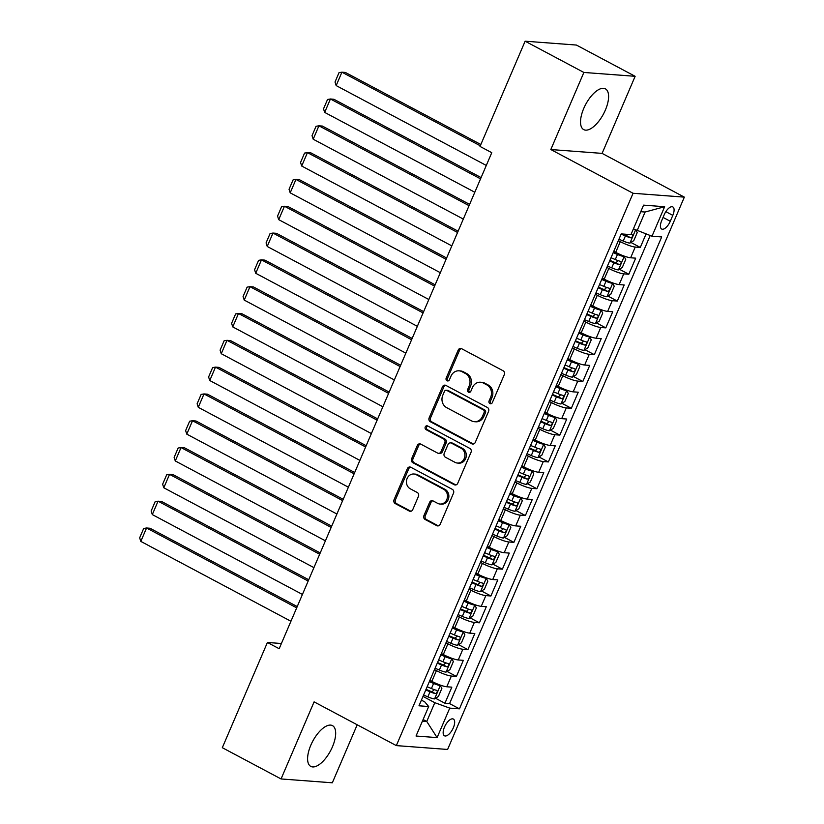 <?xml version="1.0" encoding="UTF-8"?>
<svg xmlns="http://www.w3.org/2000/svg" width="824" height="824" viewBox="0 0 824 824"><rect width="100%" height="100%" fill="white"/><g stroke="black" fill="none" stroke-linecap="round" stroke-linejoin="round"><path stroke-width="1.24" d="M489.919 403.585A2.029 1.792 -85.7 0 0 492.33 402.606L504.309 374.642A2.905 2.565 -85.7 0 0 503.134 370.779L461.615 348.696A2.905 2.565 -85.7 0 0 458.185 350.097L446.196 378.062A2.029 1.792 -85.7 0 0 447.659 380.956A2.029 1.792 -85.7 0 0 449.43 379.782L450.975 376.166A9.301 8.209 -85.7 0 1 459.05 370.821A9.301 8.209 -85.7 0 1 461.965 371.665L465.426 373.509A9.301 8.209 -85.7 0 1 469.196 385.859L467.651 389.474A2.029 1.792 -85.7 0 0 470.875 391.194L472.43 387.568A9.301 8.209 -85.7 0 1 480.505 382.223A9.301 8.209 -85.7 0 1 483.42 383.078L486.881 384.921A9.301 8.209 -85.7 0 1 490.651 397.261L489.096 400.886A2.029 1.792 -85.7 0 0 489.919 403.585M332.443 746.832A23.093 10.104 118 0 0 332.484 725.635A23.093 10.104 118 0 0 310.823 745.205A23.093 10.104 118 0 0 310.792 766.402A23.093 10.104 118 0 0 332.443 746.832M605.372 110.045A23.093 10.104 118 0 0 605.403 88.848A23.093 10.104 118 0 0 583.753 108.418A23.093 10.104 118 0 0 583.722 129.615A23.093 10.104 118 0 0 605.372 110.045M453.344 727.757A9.476 4.151 118 0 0 453.354 719.053A9.476 4.151 118 0 0 444.476 727.087A9.476 4.151 118 0 0 444.455 735.781A9.476 4.151 118 0 0 453.344 727.757M423.927 515.608A2.905 2.565 -85.7 0 0 425.102 519.47L436.751 525.661A2.905 2.565 -85.7 0 0 440.181 524.26L453.499 493.205A2.905 2.565 -85.7 0 0 452.314 489.343L410.805 467.26A2.905 2.565 -85.7 0 0 407.365 468.66L394.057 499.715A2.905 2.565 -85.7 0 0 395.232 503.577L409.301 511.065A2.905 2.565 -85.7 0 0 412.742 509.654L418.438 496.367A2.905 2.565 -85.7 0 0 417.253 492.505L410.28 488.797A7.777 6.86 -85.7 0 1 406.675 479.826A7.777 6.86 -85.7 0 1 413.875 474.006A7.777 6.86 -85.7 0 1 416.316 474.717L443.642 489.25A7.777 6.86 -85.7 0 1 447.247 498.221A7.777 6.86 -85.7 0 1 440.047 504.041A7.777 6.86 -85.7 0 1 437.606 503.33L433.053 500.91A2.905 2.565 -85.7 0 0 429.623 502.321L423.927 515.608L425.308 515.711A2.905 2.565 -85.7 0 0 426.492 519.573L438.131 525.764A2.905 2.565 -85.7 0 0 438.358 525.866M314.099 701.863L281.056 778.948L222.315 747.698L267.419 642.462L279.171 648.715L491.763 152.687L480.021 146.435L525.125 41.2L583.866 72.45L550.823 149.535L633.069 193.28L396.334 745.607L314.099 701.863M471.833 443.817A2.905 2.565 -85.7 0 0 475.263 442.406L488.581 411.351A2.905 2.565 -85.7 0 0 487.396 407.489L445.887 385.405A2.905 2.565 -85.7 0 0 442.447 386.817L429.139 417.871A2.905 2.565 -85.7 0 0 430.313 421.723L471.833 443.817L473.213 443.92A2.905 2.565 -85.7 0 0 473.44 444.023M471.04 452.273L457.722 483.327A2.905 2.565 -85.7 0 1 454.292 484.739L412.773 462.655A2.905 2.565 -85.7 0 1 411.598 458.793L417.294 445.506A2.905 2.565 -85.7 0 1 420.724 444.095L437.565 453.056A2.905 2.565 -85.7 0 0 440.995 451.655L444.775 442.838A2.905 2.565 -85.7 0 0 443.6 438.976L426.07 429.654A2.029 1.792 -85.7 0 1 427.646 425.967L469.855 448.421A2.905 2.565 -85.7 0 1 471.04 452.273M435.566 698.258L444.929 703.243L451.83 687.154L446.773 686.773L451.367 676.051A11.845 2.009 -156.8 0 1 436.421 670.633L434.495 669.603M447.061 671.447L456.424 676.432L463.325 660.343L458.268 659.962L462.861 649.24A11.845 2.009 -156.8 0 1 447.916 643.822L445.99 642.792M458.546 644.636L467.919 649.611L474.809 633.532L469.752 633.151L474.356 622.419A11.845 2.009 -156.8 0 1 459.411 617.011L457.474 615.981M470.041 617.815L479.413 622.8L486.304 606.711L481.247 606.34L485.841 595.608A11.845 2.009 -156.8 0 1 470.906 590.2L468.969 589.17M481.535 591.004L490.898 595.989L497.799 579.9L492.742 579.519L497.336 568.797A11.845 2.009 -156.8 0 1 482.39 563.379L480.464 562.359M493.02 564.193L502.393 569.178L509.284 553.089L504.226 552.708L508.83 541.986A11.845 2.009 -156.8 0 1 493.885 536.568L491.949 535.538M504.515 537.382L513.888 542.367L520.778 526.279L515.721 525.897L520.315 515.175A11.845 2.009 -156.8 0 1 505.38 509.757L503.443 508.727M516.009 510.571L525.372 515.556L532.273 499.468L527.216 499.087L531.81 488.364A11.845 2.009 -156.8 0 1 516.864 482.946L514.938 481.916M527.504 483.76L536.867 488.745L543.768 472.657L538.7 472.276L543.304 461.553A11.845 2.009 -156.8 0 1 528.359 456.136L526.423 455.106M538.989 456.949L548.362 461.934L555.252 445.846L550.195 445.465L554.789 434.742A11.845 2.009 -156.8 0 1 539.854 429.325L537.918 428.295M550.484 430.138L559.846 435.113L566.747 419.035L561.69 418.654L566.284 407.921A11.845 2.009 -156.8 0 1 551.338 402.514L549.412 401.484M561.978 403.317L571.341 408.302L578.242 392.214L573.185 391.843L577.779 381.11A11.845 2.009 -156.8 0 1 562.833 375.703L560.907 374.673M573.463 376.506L582.836 381.491L589.726 365.403L584.669 365.022L589.273 354.299A11.845 2.009 -156.8 0 1 574.328 348.882L572.392 347.862M584.958 349.695L594.331 354.681L601.221 338.592L596.164 338.211L600.758 327.488A11.845 2.009 -156.8 0 1 585.823 322.071L583.886 321.041M596.452 322.884L605.815 327.87L612.716 311.781L607.659 311.4L612.253 300.678A11.845 2.009 -156.8 0 1 597.307 295.26L595.381 294.23M607.937 296.074L617.31 301.059L624.201 284.97L619.143 284.589L623.747 273.867A11.845 2.009 -156.8 0 1 608.802 268.449L606.866 267.419M619.432 269.263L628.805 274.248L635.695 258.159L630.638 257.778A11.845 2.009 -156.8 0 1 615.693 252.36L613.767 251.33M446.773 686.773A11.845 2.009 23.2 0 1 431.827 681.355L429.901 680.325M458.268 659.962A11.845 2.009 23.2 0 1 443.322 654.544L441.386 653.514M469.752 633.151A11.845 2.009 23.2 0 1 454.817 627.734L452.881 626.704M481.247 606.34A11.845 2.009 23.2 0 1 466.302 600.923L464.376 599.893M492.742 579.519A11.845 2.009 23.2 0 1 477.796 574.112L475.86 573.082M504.226 552.708A11.845 2.009 23.2 0 1 489.291 547.301L487.355 546.271M515.721 525.897A11.845 2.009 23.2 0 1 500.776 520.48L498.85 519.46M527.216 499.087A11.845 2.009 23.2 0 1 512.271 493.669L510.334 492.639M538.7 472.276A11.845 2.009 23.2 0 1 523.765 466.858L521.829 465.828M550.195 445.465A11.845 2.009 23.2 0 1 535.25 440.047L533.324 439.017M561.69 418.654A11.845 2.009 23.2 0 1 546.745 413.236L544.819 412.206M573.185 391.843A11.845 2.009 23.2 0 1 558.239 386.425L556.303 385.395M584.669 365.022A11.845 2.009 23.2 0 1 569.734 359.614L567.798 358.584M596.164 338.211A11.845 2.009 23.2 0 1 581.219 332.803L579.293 331.773M607.659 311.4A11.845 2.009 23.2 0 1 592.714 305.982L590.777 304.962M619.143 284.589A11.845 2.009 23.2 0 1 604.208 279.171L602.272 278.141M664.216 214.714L661.693 220.616A9.177 4.017 118 0 0 661.672 229.041A9.177 4.017 118 0 0 670.283 221.265L672.806 215.363A9.177 4.017 118 0 0 672.827 206.937A9.177 4.017 118 0 0 664.216 214.714M633.069 193.28L684.342 197.132L447.607 749.459L396.334 745.607M444.929 703.243L449.574 703.593L459.442 708.836L661.703 236.941L652 236.22L633.409 228.856M459.442 708.836L449.75 708.115L437.101 737.604L416.038 736.017L428.686 706.529L418.983 705.797L621.234 233.903L630.937 234.634L643.575 205.135L664.638 206.721L652 236.22M630.926 242.452L640.289 247.437L635.232 247.056A11.845 2.009 -156.8 0 1 620.297 241.638L618.361 240.608M628.805 274.248L623.747 273.867M617.31 301.059L612.253 300.678M605.815 327.87L600.758 327.488M594.331 354.681L589.273 354.299M582.836 381.491L577.779 381.11M571.341 408.302L566.284 407.921M559.846 435.113L554.789 434.742M548.362 461.934L543.304 461.553M536.867 488.745L531.81 488.364M525.372 515.556L520.315 515.175M513.888 542.367L508.83 541.986M502.393 569.178L497.336 568.797M490.898 595.989L485.841 595.608M479.413 622.8L474.356 622.419M467.919 649.611L462.861 649.24M456.424 676.432L451.367 676.051M449.574 703.593L650.177 235.551M640.289 247.437L646.026 234.047M423.114 719.527L426.76 721.464L434.804 702.697L423 696.414M637.055 230.802L645.099 212.025L640.763 211.706M550.823 149.535L602.097 153.388L635.139 76.302L583.866 72.45M635.139 76.302L576.398 45.052L525.125 41.2M281.056 778.948L332.329 782.8L357.194 724.79M602.097 153.388L684.342 197.132M281.396 643.513L267.419 642.462M422.424 721.134L426.76 721.464L437.101 737.604M421.414 700.132L424.824 701.945L428.686 706.529M434.804 702.697L449.75 708.115M645.099 212.025L664.638 206.721M491.269 403.667A2.029 1.792 -85.7 0 1 490.486 400.989L492.031 397.374A9.301 8.209 -85.7 0 0 488.261 385.024L486.881 384.921M480.505 382.223L481.886 382.336A9.301 8.209 -85.7 0 1 484.8 383.181L488.261 385.024M459.05 370.821L460.441 370.924A9.301 8.209 -85.7 0 1 463.356 371.768L466.817 373.612A9.301 8.209 -85.7 0 1 470.586 385.962L469.031 389.577A2.029 1.792 -85.7 0 0 469.814 392.255M461.389 348.593A2.905 2.565 -85.7 0 0 459.565 350.2L447.587 378.164A2.029 1.792 -85.7 0 0 448.369 380.843M445.66 385.302A2.905 2.565 -85.7 0 0 443.837 386.919L430.519 417.974A2.905 2.565 -85.7 0 0 431.704 421.837L473.213 443.92M484.11 412.525A2.029 1.792 -85.7 0 0 483.276 409.827L446.845 390.442A2.029 1.792 -85.7 0 0 444.435 391.431L442.797 395.242A9.301 8.209 -85.7 0 0 446.567 407.592L471.483 420.837A9.301 8.209 -85.7 0 0 474.397 421.692A9.301 8.209 -85.7 0 0 482.473 416.347L484.11 412.525L485.491 412.639A2.029 1.792 -85.7 0 0 484.667 409.93L483.276 409.827M446.206 390.257L447.587 390.36A2.029 1.792 -85.7 0 1 448.225 390.545L484.667 409.93M474.397 421.692L475.778 421.795A9.301 8.209 -85.7 0 0 483.853 416.45L482.473 416.347M485.491 412.639L483.853 416.45M420.498 443.992A2.905 2.565 -85.7 0 0 418.674 445.609L412.978 458.896A2.905 2.565 -85.7 0 0 414.163 462.758L455.672 484.842A2.905 2.565 -85.7 0 0 455.899 484.945M438.471 453.324L439.862 453.427A2.905 2.565 -85.7 0 0 442.385 451.758L446.165 442.941A2.905 2.565 -85.7 0 0 444.981 439.079L427.46 429.757L426.07 429.654M427.697 425.987A2.029 1.792 -85.7 0 0 427.46 429.757M455.033 462.346A7.777 6.86 -85.7 0 0 457.474 463.057A7.777 6.86 -85.7 0 0 464.674 457.238A7.777 6.86 -85.7 0 0 461.069 448.266L451.439 443.147A2.905 2.565 -85.7 0 0 448.009 444.548L444.229 453.365A2.905 2.565 -85.7 0 0 445.403 457.227L455.033 462.346M457.474 463.057L458.855 463.16A7.777 6.86 -85.7 0 0 466.054 457.341A7.777 6.86 -85.7 0 0 462.46 448.369L461.069 448.266M450.532 442.879L451.913 442.982A2.905 2.565 -85.7 0 1 452.829 443.25L462.46 448.369M432.827 500.807A2.905 2.565 -85.7 0 0 431.003 502.424L425.308 515.711M440.047 504.041L441.427 504.144A7.777 6.86 -85.7 0 0 448.637 498.324A7.777 6.86 -85.7 0 0 445.032 489.363L443.642 489.25M413.875 474.006L415.265 474.109A7.777 6.86 -85.7 0 1 417.696 474.82L445.032 489.363M410.579 467.157A2.905 2.565 -85.7 0 0 408.756 468.763L395.438 499.818A2.905 2.565 -85.7 0 0 396.622 503.68L410.692 511.168A2.905 2.565 -85.7 0 0 410.918 511.271M634.779 229.587A7.849 1.329 -156.8 0 1 633.265 229.206M480.845 144.509L345.38 72.45L341.919 72.182L480.299 145.797M635.86 230.164L637.23 232.605L633.78 240.649L629.866 243.121A7.849 1.329 -156.8 0 1 623.222 241.051L618.958 239.228M486.294 165.449L336.171 85.593L335.018 82.029L339.035 72.646L341.919 72.182L336.171 85.593M621.141 234.129L625.406 235.963A7.849 1.329 23.2 0 0 630.721 237.796C632.626 237.003 633.09 235.932 632.101 234.572A7.849 1.329 -156.8 0 1 631.081 234.304M630.721 237.796L627.332 235.994A3.996 0.68 -156.8 0 1 625.643 235.345L622.481 233.995M607.463 266.039L611.727 267.862A7.849 1.329 -156.8 0 0 618.371 269.932L622.295 267.46L625.735 259.416L624.118 256.522A7.849 1.329 -156.8 0 1 617.475 254.462L613.211 252.638M624.118 256.522L621.059 254.894A3.996 0.68 -156.8 0 1 617.712 253.854L613.468 252.031M481.103 177.572L333.885 99.261L330.424 98.993L480.547 178.859M474.809 192.26L324.677 112.404L323.523 108.85L327.55 99.457L330.424 98.993L324.677 112.404M609.647 260.95L613.911 262.774A7.849 1.329 23.2 0 0 619.226 264.607C621.141 263.814 621.595 262.743 620.606 261.383A7.849 1.329 -156.8 0 1 615.291 259.55L611.027 257.727M618.144 260.662L615.847 262.805A3.996 0.68 -156.8 0 1 614.148 262.166L609.904 260.343M595.968 292.85L600.243 294.673A7.849 1.329 -156.8 0 0 606.876 296.743L610.8 294.271L614.251 286.227L612.623 283.332A7.849 1.329 -156.8 0 1 605.98 281.272L601.716 279.449M612.623 283.332L609.564 281.715A3.996 0.68 -156.8 0 1 606.217 280.665L601.973 278.842M469.608 204.383L322.4 126.072L318.929 125.815L469.062 205.67M463.315 219.071L313.192 139.215L312.038 135.661L316.056 126.278L318.929 125.815L313.192 139.215M598.152 287.761L602.426 289.584A7.849 1.329 23.2 0 0 607.731 291.418C609.647 290.625 610.1 289.554 609.111 288.194A7.849 1.329 -156.8 0 1 603.796 286.361L599.532 284.538M606.649 287.473L604.352 289.615A3.996 0.68 -156.8 0 1 602.663 288.977L598.409 287.154M584.474 319.661L588.748 321.494A7.849 1.329 -156.8 0 0 595.391 323.554L599.306 321.082L602.756 313.038L601.129 310.154A7.849 1.329 -156.8 0 1 594.495 308.083L590.221 306.26M601.129 310.154L598.08 308.526A3.996 0.68 -156.8 0 1 594.732 307.476L590.478 305.663M458.123 231.194L310.906 152.883L307.445 152.625L457.567 232.481M451.82 245.892L301.697 166.026L300.544 162.472L304.561 153.089L307.445 152.625L301.697 166.026M586.657 314.572L590.932 316.395A7.849 1.329 23.2 0 0 596.246 318.229C598.152 317.446 598.615 316.364 597.616 315.015A7.849 1.329 -156.8 0 1 592.312 313.182L588.037 311.348M595.165 314.284L592.858 316.426A3.996 0.68 -156.8 0 1 591.169 315.788L586.915 313.975M572.989 346.482L577.253 348.305A7.849 1.329 -156.8 0 0 583.897 350.365L587.821 347.893L591.261 339.849L589.644 336.964A7.849 1.329 -156.8 0 1 583.001 334.894L578.736 333.071M589.644 336.964L586.585 335.337A3.996 0.68 -156.8 0 1 583.238 334.287L578.994 332.474M446.629 258.005L299.411 179.694L295.95 179.436L446.072 259.292M440.335 272.703L290.202 192.837L289.049 189.283L293.076 179.9L295.95 179.436L290.202 192.837M575.173 341.383L579.437 343.206A7.849 1.329 23.2 0 0 584.752 345.04C586.657 344.257 587.121 343.186 586.132 341.826A7.849 1.329 -156.8 0 1 580.817 339.993L576.553 338.17M583.67 341.095L581.373 343.237A3.996 0.68 -156.8 0 1 579.674 342.599L575.43 340.786M561.494 373.293L565.758 375.116A7.849 1.329 -156.8 0 0 572.402 377.176L576.326 374.704L579.777 366.659L578.149 363.775A7.849 1.329 -156.8 0 1 571.506 361.705L567.242 359.882M578.149 363.775L575.09 362.148A3.996 0.68 -156.8 0 1 571.743 361.097L567.499 359.285M435.134 284.816L287.926 206.505L284.455 206.247L434.588 286.103M428.841 299.514L278.708 219.648L277.554 216.094L281.581 206.711L284.455 206.247L278.708 219.648M563.678 368.194L567.942 370.017A7.849 1.329 23.2 0 0 573.257 371.851C575.173 371.068 575.626 369.997 574.637 368.637A7.849 1.329 -156.8 0 1 569.322 366.804L565.058 364.981M572.175 367.906L569.878 370.058A3.996 0.68 -156.8 0 1 568.179 369.409L563.935 367.597M549.999 400.103L554.274 401.927A7.849 1.329 -156.8 0 0 560.907 403.987L564.831 401.515L568.282 393.47L566.654 390.586A7.849 1.329 -156.8 0 1 560.021 388.516L555.747 386.693M566.654 390.586L563.606 388.959A3.996 0.68 -156.8 0 1 560.258 387.908L556.004 386.096M423.649 311.627L276.431 233.316L272.971 233.058L423.093 312.914M417.346 326.325L267.223 246.469L266.07 242.905L270.087 233.522L272.971 233.058L267.223 246.469M552.183 395.005L556.457 396.828A7.849 1.329 23.2 0 0 561.762 398.662C563.678 397.879 564.141 396.808 563.142 395.448A7.849 1.329 -156.8 0 1 557.838 393.614L553.563 391.791M560.691 394.717L558.384 396.869A3.996 0.68 -156.8 0 1 556.694 396.22L552.441 394.408M538.515 426.914L542.779 428.738A7.849 1.329 -156.8 0 0 549.423 430.808L553.347 428.336L556.787 420.292L555.17 417.397A7.849 1.329 -156.8 0 1 548.526 415.327L544.252 413.504M555.17 417.397L552.111 415.77A3.996 0.68 -156.8 0 1 548.763 414.719L544.51 412.906M412.154 338.437L264.937 260.127L261.476 259.869L411.598 339.735M405.851 353.136L255.728 273.28L254.575 269.716L258.602 260.332L261.476 259.869L255.728 273.28M540.699 421.816L544.963 423.639A7.849 1.329 23.2 0 0 550.278 425.472C552.183 424.69 552.646 423.618 551.658 422.259A7.849 1.329 -156.8 0 1 546.343 420.425L542.079 418.602M549.196 421.528L546.889 423.68A3.996 0.68 -156.8 0 1 545.2 423.031L540.956 421.219M527.02 453.725L531.284 455.548A7.849 1.329 -156.8 0 0 537.928 457.619L541.852 455.147L545.303 447.102L543.675 444.208A7.849 1.329 -156.8 0 1 537.032 442.148L532.768 440.315M543.675 444.208L540.616 442.581A3.996 0.68 -156.8 0 1 537.269 441.54L533.025 439.717M400.66 365.259L253.452 286.948L249.981 286.68L400.114 366.546M394.366 379.946L244.234 300.091L243.08 296.527L247.107 287.143L249.981 286.68L244.234 300.091M529.204 448.627L533.468 450.46A7.849 1.329 23.2 0 0 538.783 452.294C540.699 451.501 541.152 450.429 540.163 449.07A7.849 1.329 -156.8 0 1 534.848 447.236L530.584 445.413M537.701 448.338L535.404 450.491A3.996 0.68 -156.8 0 1 533.705 449.842L529.461 448.029M515.525 480.536L519.8 482.359A7.849 1.329 -156.8 0 0 526.433 484.43L530.357 481.958L533.808 473.913L532.18 471.019A7.849 1.329 -156.8 0 1 525.537 468.959L521.273 467.136M532.18 471.019L529.132 469.392A3.996 0.68 -156.8 0 1 525.784 468.351L521.53 466.528M389.175 392.07L241.957 313.759L238.497 313.491L388.619 393.357M382.872 406.757L232.749 326.901L231.595 323.348L235.613 313.954L238.497 313.491L232.749 326.901M517.709 475.448L521.983 477.271A7.849 1.329 23.2 0 0 527.288 479.104C529.204 478.311 529.667 477.24 528.668 475.881A7.849 1.329 -156.8 0 1 523.353 474.047L519.089 472.224M526.206 475.16L523.909 477.302A3.996 0.68 -156.8 0 1 522.22 476.663L517.966 474.84M504.041 507.347L508.305 509.17A7.849 1.329 -156.8 0 0 514.948 511.241L518.863 508.769L522.313 500.724L520.696 497.83A7.849 1.329 -156.8 0 1 514.052 495.77L509.778 493.947M520.696 497.83L517.637 496.213A3.996 0.68 -156.8 0 1 514.289 495.162L510.035 493.339M377.68 418.88L230.463 340.57L227.002 340.312L377.124 420.168M371.377 433.568L221.254 353.712L220.101 350.159L224.118 340.776L227.002 340.312L221.254 353.712M506.224 502.259L510.489 504.082A7.849 1.329 23.2 0 0 515.803 505.915C517.709 505.122 518.172 504.051 517.184 502.692A7.849 1.329 -156.8 0 1 511.869 500.858L507.594 499.035M514.722 501.971L512.415 504.113A3.996 0.68 -156.8 0 1 510.726 503.474L506.482 501.651M492.546 534.158L496.81 535.991A7.849 1.329 -156.8 0 0 503.454 538.051L507.378 535.579L510.818 527.535L509.201 524.651A7.849 1.329 -156.8 0 1 502.558 522.581L498.293 520.758M509.201 524.651L506.142 523.024A3.996 0.68 -156.8 0 1 502.794 521.973L498.551 520.16M366.186 445.691L218.968 367.38L215.507 367.123L365.629 446.979M359.892 460.389L209.76 380.523L208.606 376.97L212.633 367.586L215.507 367.123L209.76 380.523M494.73 529.07L498.994 530.893A7.849 1.329 23.2 0 0 504.309 532.726C506.224 531.944 506.678 530.862 505.689 529.513A7.849 1.329 -156.8 0 1 500.374 527.679L496.11 525.846M503.227 528.781L500.93 530.924A3.996 0.68 -156.8 0 1 499.231 530.285L494.987 528.472M481.051 560.979L485.326 562.802A7.849 1.329 -156.8 0 0 491.959 564.862L495.883 562.39L499.334 554.346L497.706 551.462A7.849 1.329 -156.8 0 1 491.063 549.392L486.799 547.569M497.706 551.462L494.647 549.835A3.996 0.68 -156.8 0 1 491.3 548.784L487.056 546.971M354.691 472.502L207.483 394.191L204.012 393.934L354.145 473.79M348.398 487.2L198.275 407.334L197.121 403.781L201.138 394.397L204.012 393.934L198.275 407.334M483.235 555.881L487.499 557.704A7.849 1.329 23.2 0 0 492.814 559.537C494.73 558.754 495.183 557.683 494.194 556.324A7.849 1.329 -156.8 0 1 488.879 554.49L484.615 552.667M491.732 555.592L489.435 557.735A3.996 0.68 -156.8 0 1 487.746 557.096L483.492 555.283M469.556 587.79L473.831 589.613A7.849 1.329 -156.8 0 0 480.474 591.673L484.388 589.201L487.839 581.157L486.212 578.273A7.849 1.329 -156.8 0 1 479.578 576.203L475.304 574.38M486.212 578.273L483.163 576.646A3.996 0.68 -156.8 0 1 479.815 575.595L475.561 573.782M343.206 499.313L195.988 421.002L192.528 420.745L342.65 500.601M336.903 514.011L186.78 434.145L185.627 430.591L189.644 421.208L192.528 420.745L186.78 434.145M471.74 582.692L476.014 584.515A7.849 1.329 23.2 0 0 481.329 586.348C483.235 585.565 483.698 584.494 482.699 583.135A7.849 1.329 -156.8 0 1 477.395 581.301L473.12 579.478M480.248 582.403L477.941 584.556A3.996 0.68 -156.8 0 1 476.251 583.907L471.998 582.094M458.072 614.601L462.336 616.424A7.849 1.329 -156.8 0 0 468.98 618.484L472.904 616.012L476.344 607.968L474.727 605.084A7.849 1.329 -156.8 0 1 468.084 603.014L463.819 601.19M474.727 605.084L471.668 603.456A3.996 0.68 -156.8 0 1 468.32 602.406L464.077 600.593M331.712 526.124L184.494 447.813L181.033 447.556L331.155 527.411M325.418 540.822L175.285 460.966L174.132 457.402L178.159 448.019L181.033 447.556L175.285 460.966M460.256 609.503L464.52 611.326A7.849 1.329 23.2 0 0 469.834 613.159C471.74 612.376 472.204 611.305 471.215 609.945A7.849 1.329 -156.8 0 1 465.9 608.112L461.636 606.289M468.753 609.214L466.456 611.367A3.996 0.68 -156.8 0 1 464.757 610.718L460.513 608.905M446.577 641.412L450.841 643.235A7.849 1.329 -156.8 0 0 457.485 645.305L461.409 642.833L464.86 634.789L463.232 631.895A7.849 1.329 -156.8 0 1 456.589 629.824L452.325 628.001M463.232 631.895L460.173 630.267A3.996 0.68 -156.8 0 1 456.826 629.217L452.582 627.404M320.217 552.935L173.009 474.624L169.538 474.367L319.671 554.233M313.923 567.633L163.791 487.777L162.637 484.213L166.664 474.83L169.538 474.367L163.791 487.777M448.761 636.313L453.025 638.136A7.849 1.329 23.2 0 0 458.34 639.97C460.256 639.187 460.709 638.116 459.72 636.756A7.849 1.329 -156.8 0 1 454.405 634.923L450.141 633.1M457.258 636.025L454.961 638.178A3.996 0.68 -156.8 0 1 453.262 637.529L449.018 635.716M435.082 668.223L439.357 670.046A7.849 1.329 -156.8 0 0 445.99 672.116L449.914 669.644L453.365 661.6L451.737 658.706A7.849 1.329 -156.8 0 1 445.104 656.646L440.83 654.812M451.737 658.706L448.689 657.078A3.996 0.68 -156.8 0 1 445.341 656.028L441.087 654.215M308.732 579.756L161.514 501.445L158.053 501.177L308.176 581.044M302.429 594.444L152.306 514.588L151.153 511.024L155.169 501.641L158.053 501.177L152.306 514.588M437.266 663.124L441.54 664.958A7.849 1.329 23.2 0 0 446.845 666.791C448.761 665.998 449.224 664.927 448.225 663.567A7.849 1.329 -156.8 0 1 442.921 661.734L438.646 659.911M445.774 662.836L443.466 664.989A3.996 0.68 -156.8 0 1 441.777 664.34L437.523 662.527M423.598 695.034L427.862 696.857A7.849 1.329 -156.8 0 0 434.506 698.927L438.43 696.455L441.87 688.411L440.253 685.516A7.849 1.329 -156.8 0 1 433.609 683.457L429.335 681.633M440.253 685.516L437.194 683.889A3.996 0.68 -156.8 0 1 433.846 682.849L429.592 681.026M297.237 606.567L150.02 528.256L146.559 527.988L296.681 607.855M290.934 621.255L140.811 541.399L139.658 537.845L143.685 528.452L146.559 527.988L140.811 541.399M425.781 689.946L430.046 691.769A7.849 1.329 23.2 0 0 435.36 693.602C437.266 692.809 437.729 691.738 436.741 690.378A7.849 1.329 -156.8 0 1 431.426 688.545L427.151 686.722M434.279 689.657L431.972 691.799A3.996 0.68 -156.8 0 1 430.283 691.161L426.039 689.338M431.827 681.355L436.421 670.633M443.322 654.544L447.916 643.822M454.817 627.734L459.411 617.011M466.302 600.923L470.906 590.2M477.796 574.112L482.39 563.379M489.291 547.301L493.885 536.568M500.776 520.48L505.38 509.757M512.271 493.669L516.864 482.946M523.765 466.858L528.359 456.136M535.25 440.047L539.854 429.325M546.745 413.236L551.338 402.514M558.239 386.425L562.833 375.703M569.734 359.614L574.328 348.882M581.219 332.803L585.823 322.071M592.714 305.982L597.307 295.26M604.208 279.171L608.802 268.449M615.693 252.36L620.297 241.638M630.638 257.778L635.232 247.056M665.844 211.655L672.806 215.363M663.062 217.423L670.283 221.265M492.031 397.374L490.651 397.261M484.8 383.181L483.42 383.078M469.031 389.577L467.651 389.474M470.586 385.962L469.196 385.859M466.817 373.612L465.426 373.509M463.356 371.768L461.965 371.665M447.587 378.164L446.196 378.062M459.565 350.2L458.185 350.097M490.486 400.989L489.096 400.886M431.704 421.837L430.313 421.723M430.519 417.974L429.139 417.871M443.837 386.919L442.447 386.817M448.225 390.545L446.845 390.442M455.672 484.842L454.292 484.739M414.163 462.758L412.773 462.655M412.978 458.896L411.598 458.793M418.674 445.609L417.294 445.506M442.385 451.758L440.995 451.655M446.165 442.941L444.775 442.838M444.981 439.079L443.6 438.976M452.829 443.25L451.439 443.147M431.003 502.424L429.623 502.321M417.696 474.82L416.316 474.717M410.692 511.168L409.301 511.065M396.622 503.68L395.232 503.577M395.438 499.818L394.057 499.715M408.756 468.763L407.365 468.66M438.131 525.764L436.751 525.661M426.492 519.573L425.102 519.47M629.958 243.059L635.562 229.999M623.222 241.051L625.406 235.963M618.474 269.87L624.159 256.594M615.291 259.55L617.475 254.462M611.727 267.862L613.911 262.774M615.847 262.805L619.226 264.607M606.979 296.681L612.665 283.404M603.796 286.361L605.98 281.272M600.243 294.673L602.426 289.584M604.352 289.615L607.731 291.418M595.484 323.492L601.17 310.226M592.312 313.182L594.495 308.083M588.748 321.494L590.932 316.395M592.858 316.426L596.246 318.229M583.989 350.303L589.685 337.037M580.817 339.993L583.001 334.894M577.253 348.305L579.437 343.206M581.373 343.237L584.752 345.04M572.505 377.114L578.191 363.848M569.322 366.804L571.506 361.705M565.758 375.116L567.942 370.017M569.878 370.058L573.257 371.851M561.01 403.925L566.696 390.658M557.838 393.614L560.021 388.516M554.274 401.927L556.457 396.828M558.384 396.869L561.762 398.662M549.515 430.746L555.211 417.469M546.343 420.425L548.526 415.327M542.779 428.738L544.963 423.639M546.889 423.68L550.278 425.472M538.031 457.557L543.716 444.28M534.848 447.236L537.032 442.148M531.284 455.548L533.468 450.46M535.404 450.491L538.783 452.294M526.536 484.368L532.222 471.091M523.353 474.047L525.537 468.959M519.8 482.359L521.983 477.271M523.909 477.302L527.288 479.104M515.041 511.179L520.737 497.902M511.869 500.858L514.052 495.77M508.305 509.17L510.489 504.082M512.415 504.113L515.803 505.915M503.557 537.99L509.242 524.723M500.374 527.679L502.558 522.581M496.81 535.991L498.994 530.893M500.93 530.924L504.309 532.726M492.062 564.801L497.748 551.534M488.879 554.49L491.063 549.392M485.326 562.802L487.499 557.704M489.435 557.735L492.814 559.537M480.567 591.611L486.253 578.345M477.395 581.301L479.578 576.203M473.831 589.613L476.014 584.515M477.941 584.556L481.329 586.348M469.072 618.422L474.768 605.156M465.9 608.112L468.084 603.014M462.336 616.424L464.52 611.326M466.456 611.367L469.834 613.159M457.588 645.244L463.273 631.967M454.405 634.923L456.589 629.824M450.841 643.235L453.025 638.136M454.961 638.178L458.34 639.97M446.093 672.054L451.779 658.778M442.921 661.734L445.104 656.646M439.357 670.046L441.54 664.958M443.466 664.989L446.845 666.791M434.598 698.865L440.294 685.589M431.426 688.545L433.609 683.457M427.862 696.857L430.046 691.769M431.972 691.799L435.36 693.602"/></g></svg>
